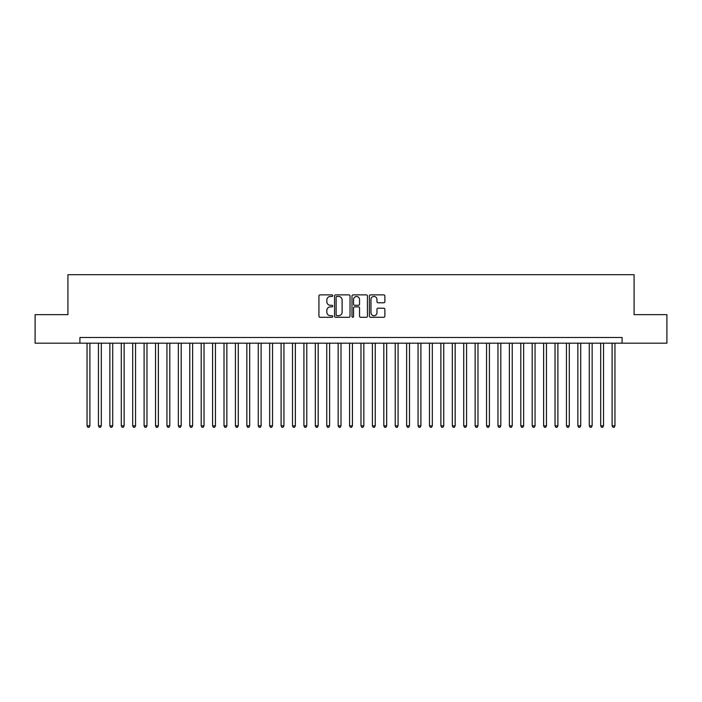 <?xml version="1.0" encoding="UTF-8"?>
<svg xmlns="http://www.w3.org/2000/svg" width="702" height="702" viewBox="0 0 702 702"><rect width="100%" height="100%" fill="white"/><g stroke="black" fill="none" stroke-linecap="round" stroke-linejoin="round"><path stroke-width="1.05" d="M332.739 295.665A0.781 0.781 0 0 0 331.949 294.875L320.051 294.875A1.123 1.123 0 0 0 318.927 295.998L318.927 316.163A1.123 1.123 0 0 0 320.051 317.286L331.949 317.286A0.781 0.781 0 0 0 332.739 316.505A0.781 0.781 0 0 0 331.949 315.716L330.414 315.716A3.589 3.589 0 0 1 326.825 312.136L326.825 310.451A3.589 3.589 0 0 1 330.414 306.871L331.949 306.871A0.781 0.781 0 0 0 332.739 306.081A0.781 0.781 0 0 0 331.949 305.3L330.414 305.3A3.589 3.589 0 0 1 326.825 301.711L326.825 300.035A3.589 3.589 0 0 1 330.414 296.446L331.949 296.446A0.781 0.781 0 0 0 332.739 295.665M383.748 302.781A1.123 1.123 0 0 0 384.863 301.658L384.863 295.998A1.123 1.123 0 0 0 383.748 294.875L370.524 294.875A1.123 1.123 0 0 0 369.401 295.998L369.401 316.163A1.123 1.123 0 0 0 370.524 317.286L383.748 317.286A1.123 1.123 0 0 0 384.863 316.163L384.863 309.336A1.123 1.123 0 0 0 383.748 308.213L378.088 308.213A1.123 1.123 0 0 0 376.965 309.336L376.965 312.723A3.001 3.001 0 0 1 373.973 315.716A3.001 3.001 0 0 1 370.972 312.723L370.972 299.447A3.001 3.001 0 0 1 373.973 296.446A3.001 3.001 0 0 1 376.965 299.447L376.965 301.658A1.123 1.123 0 0 0 378.088 302.781L383.748 302.781M79.905 343.181L35.1 343.181L35.1 314.645L67.918 314.645L67.918 274.693L634.082 274.693L634.082 314.645L666.9 314.645L666.9 343.181L622.095 343.181L622.095 337.478L79.905 337.478L79.905 343.181L622.095 343.181M350.017 295.998A1.123 1.123 0 0 0 348.903 294.875L335.679 294.875A1.123 1.123 0 0 0 334.556 295.998L334.556 316.163A1.123 1.123 0 0 0 335.679 317.286L348.903 317.286A1.123 1.123 0 0 0 350.017 316.163L350.017 295.998M353.097 294.875L366.321 294.875A1.123 1.123 0 0 1 367.444 295.998L367.444 316.163A1.123 1.123 0 0 1 366.321 317.286L360.661 317.286A1.123 1.123 0 0 1 359.547 316.163L359.547 307.985A1.123 1.123 0 0 0 358.424 306.871L354.668 306.871A1.123 1.123 0 0 0 353.545 307.985L353.545 316.505A0.781 0.781 0 0 1 352.764 317.286A0.781 0.781 0 0 1 351.983 316.505L351.983 295.998A1.123 1.123 0 0 1 353.097 294.875M336.907 296.446A0.781 0.781 0 0 0 336.126 297.236L336.126 314.935A0.781 0.781 0 0 0 336.907 315.716L338.539 315.716A3.589 3.589 0 0 0 342.12 312.136L342.12 300.035A3.589 3.589 0 0 0 338.539 296.446L336.907 296.446M359.547 299.5A3.001 3.001 0 0 0 356.546 296.507A3.001 3.001 0 0 0 353.545 299.5L353.545 304.177A1.123 1.123 0 0 0 354.668 305.3L358.424 305.3A1.123 1.123 0 0 0 359.547 304.177L359.547 299.5M87.039 343.181L87.039 425.824L89.891 425.824L89.891 343.181M89.891 425.824L89.031 427.307L87.89 427.307L87.039 425.824M98.456 343.181L98.456 425.824L101.307 425.824L101.307 343.181M101.307 425.824L100.447 427.307L99.307 427.307L98.456 425.824M109.863 343.181L109.863 425.824L112.724 425.824L112.724 343.181M112.724 425.824L111.864 427.307L110.723 427.307L109.863 425.824M121.279 343.181L121.279 425.824L124.131 425.824L124.131 343.181M124.131 425.824L123.28 427.307L122.139 427.307L121.279 425.824M132.696 343.181L132.696 425.824L135.547 425.824L135.547 343.181M135.547 425.824L134.696 427.307L133.555 427.307L132.696 425.824M144.112 343.181L144.112 425.824L146.964 425.824L146.964 343.181M146.964 425.824L146.104 427.307L144.963 427.307L144.112 425.824M155.528 343.181L155.528 425.824L158.38 425.824L158.38 343.181M158.38 425.824L157.52 427.307L156.379 427.307L155.528 425.824M166.936 343.181L166.936 425.824L169.796 425.824L169.796 343.181M169.796 425.824L168.936 427.307L167.796 427.307L166.936 425.824M178.352 343.181L178.352 425.824L181.204 425.824L181.204 343.181M181.204 425.824L180.353 427.307L179.212 427.307L178.352 425.824M189.768 343.181L189.768 425.824L192.62 425.824L192.62 343.181M192.62 425.824L191.769 427.307L190.628 427.307L189.768 425.824M201.184 343.181L201.184 425.824L204.036 425.824L204.036 343.181M204.036 425.824L203.176 427.307L202.036 427.307L201.184 425.824M212.601 343.181L212.601 425.824L215.453 425.824L215.453 343.181M215.453 425.824L214.593 427.307L213.452 427.307L212.601 425.824M224.008 343.181L224.008 425.824L226.869 425.824L226.869 343.181M226.869 425.824L226.009 427.307L224.868 427.307L224.008 425.824M235.424 343.181L235.424 425.824L238.276 425.824L238.276 343.181M238.276 425.824L237.425 427.307L236.284 427.307L235.424 425.824M246.841 343.181L246.841 425.824L249.693 425.824L249.693 343.181M249.693 425.824L248.841 427.307L247.701 427.307L246.841 425.824M258.257 343.181L258.257 425.824L261.109 425.824L261.109 343.181M261.109 425.824L260.258 427.307L259.108 427.307L258.257 425.824M269.673 343.181L269.673 425.824L272.525 425.824L272.525 343.181M272.525 425.824L271.665 427.307L270.524 427.307L269.673 425.824M281.09 343.181L281.09 425.824L283.941 425.824L283.941 343.181M283.941 425.824L283.082 427.307L281.941 427.307L281.09 425.824M292.497 343.181L292.497 425.824L295.358 425.824L295.358 343.181M295.358 425.824L294.498 427.307L293.357 427.307L292.497 425.824M303.913 343.181L303.913 425.824L306.765 425.824L306.765 343.181M306.765 425.824L305.914 427.307L304.773 427.307L303.913 425.824M315.33 343.181L315.33 425.824L318.182 425.824L318.182 343.181M318.182 425.824L317.33 427.307L316.19 427.307L315.33 425.824M326.746 343.181L326.746 425.824L329.598 425.824L329.598 343.181M329.598 425.824L328.738 427.307L327.597 427.307L326.746 425.824M338.162 343.181L338.162 425.824L341.014 425.824L341.014 343.181M341.014 425.824L340.154 427.307L339.013 427.307L338.162 425.824M349.57 343.181L349.57 425.824L352.43 425.824L352.43 343.181M352.43 425.824L351.57 427.307L350.43 427.307L349.57 425.824M360.986 343.181L360.986 425.824L363.838 425.824L363.838 343.181M363.838 425.824L362.987 427.307L361.846 427.307L360.986 425.824M372.402 343.181L372.402 425.824L375.254 425.824L375.254 343.181M375.254 425.824L374.403 427.307L373.262 427.307L372.402 425.824M383.818 343.181L383.818 425.824L386.67 425.824L386.67 343.181M386.67 425.824L385.81 427.307L384.67 427.307L383.818 425.824M395.235 343.181L395.235 425.824L398.087 425.824L398.087 343.181M398.087 425.824L397.227 427.307L396.086 427.307L395.235 425.824M406.642 343.181L406.642 425.824L409.503 425.824L409.503 343.181M409.503 425.824L408.643 427.307L407.502 427.307L406.642 425.824M418.059 343.181L418.059 425.824L420.91 425.824L420.91 343.181M420.91 425.824L420.059 427.307L418.918 427.307L418.059 425.824M429.475 343.181L429.475 425.824L432.327 425.824L432.327 343.181M432.327 425.824L431.476 427.307L430.335 427.307L429.475 425.824M440.891 343.181L440.891 425.824L443.743 425.824L443.743 343.181M443.743 425.824L442.892 427.307L441.742 427.307L440.891 425.824M452.307 343.181L452.307 425.824L455.159 425.824L455.159 343.181M455.159 425.824L454.299 427.307L453.159 427.307L452.307 425.824M463.724 343.181L463.724 425.824L466.576 425.824L466.576 343.181M466.576 425.824L465.716 427.307L464.575 427.307L463.724 425.824M475.131 343.181L475.131 425.824L477.992 425.824L477.992 343.181M477.992 425.824L477.132 427.307L475.991 427.307L475.131 425.824M486.547 343.181L486.547 425.824L489.399 425.824L489.399 343.181M489.399 425.824L488.548 427.307L487.407 427.307L486.547 425.824M497.964 343.181L497.964 425.824L500.816 425.824L500.816 343.181M500.816 425.824L499.964 427.307L498.824 427.307L497.964 425.824M509.38 343.181L509.38 425.824L512.232 425.824L512.232 343.181M512.232 425.824L511.372 427.307L510.231 427.307L509.38 425.824M520.796 343.181L520.796 425.824L523.648 425.824L523.648 343.181M523.648 425.824L522.788 427.307L521.647 427.307L520.796 425.824M532.204 343.181L532.204 425.824L535.064 425.824L535.064 343.181M535.064 425.824L534.204 427.307L533.064 427.307L532.204 425.824M543.62 343.181L543.62 425.824L546.472 425.824L546.472 343.181M546.472 425.824L545.621 427.307L544.48 427.307L543.62 425.824M555.036 343.181L555.036 425.824L557.888 425.824L557.888 343.181M557.888 425.824L557.037 427.307L555.896 427.307L555.036 425.824M566.453 343.181L566.453 425.824L569.304 425.824L569.304 343.181M569.304 425.824L568.444 427.307L567.304 427.307L566.453 425.824M577.869 343.181L577.869 425.824L580.721 425.824L580.721 343.181M580.721 425.824L579.861 427.307L578.72 427.307L577.869 425.824M589.276 343.181L589.276 425.824L592.137 425.824L592.137 343.181M592.137 425.824L591.277 427.307L590.136 427.307L589.276 425.824M600.693 343.181L600.693 425.824L603.544 425.824L603.544 343.181M603.544 425.824L602.693 427.307L601.553 427.307L600.693 425.824M612.109 343.181L612.109 425.824L614.961 425.824L614.961 343.181M614.961 425.824L614.11 427.307L612.969 427.307L612.109 425.824"/></g></svg>
